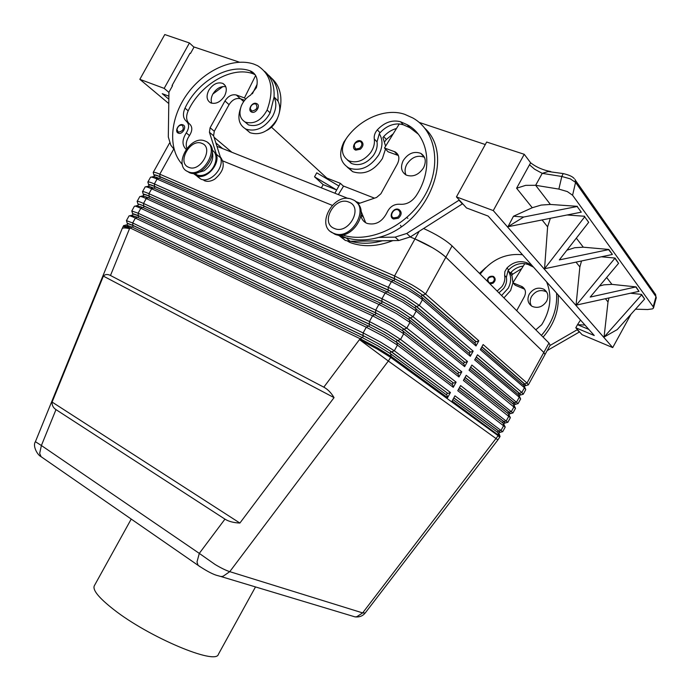 <?xml version="1.0" encoding="UTF-8"?>
<svg xmlns="http://www.w3.org/2000/svg" width="691" height="691" viewBox="0 0 691 691"><rect width="100%" height="100%" fill="white"/><g stroke="black" fill="none" stroke-linecap="round" stroke-linejoin="round"><path stroke-width="1.04" d="M508.118 270.578L510.399 273.092L512.04 276.227L512.938 282.766M512.938 282.826L510.589 290.548L503.946 297.89M479.485 273.377L485.756 267.616M498.928 292.863L503.67 288.441C506.175 284.856 507.082 281.142 506.391 277.298L508.075 270.63C511.444 275.899 511.504 281.738 508.265 288.147L501.588 295.532M531.828 265.24L526.438 262.615C519.356 260.369 512.86 262.165 506.944 268.022L504.862 271.598L504.629 275.459C505.32 279.311 504.413 283.034 501.899 286.635L497.14 291.075M480.245 274.146L480.668 273.541C491.837 259.367 505.777 253.105 522.5 254.737M546.78 292.12L546.08 291.671C540.302 289.279 535.439 290.92 531.491 296.586C529.79 299.92 529.764 303.038 531.422 305.94M546.581 301.311C542.694 306.916 537.883 308.609 532.156 306.389C527.838 303.487 526.862 299.419 529.237 294.185C533.202 288.493 538.082 286.843 543.877 289.235C548.015 292.163 548.913 296.189 546.581 301.311M183.011 124.881L183.098 124.916C187.209 126.444 182.346 134.995 178.408 133.173L177.354 132.361M205.08 141.05L205.287 141.128C220.792 146.708 203.232 178.528 188.349 171.809L188.064 171.696C172.525 165.97 190.137 134.261 205.08 141.05M201.902 143.391C214.305 147.598 200.269 172.888 188.643 167.265C176.516 162.843 190.275 138.07 201.902 143.391M208.103 142.985C220.844 150.819 203.128 178.978 189.446 172.655L186.561 170.893M256.534 103.564L256.819 103.685C260.991 105.455 255.938 113.929 251.774 112.141L250.453 111.087M203.016 179.669L204.493 180.748C207.645 181.888 211.049 181.362 214.702 179.176C223.729 171.498 225.586 164.035 220.256 156.788M266.726 130.461C271.399 128.016 274.837 124.311 277.039 119.336L277.557 118.057M212.413 152.167C213.83 159.379 211.057 165.59 204.104 170.798L196.304 172.992M212.267 150.267C219.09 154.179 216.128 168.181 207.309 173.337C203.638 175.549 200.217 176.093 197.047 174.953L193.696 173.337M182.346 164.484C167.714 148.729 169.995 118.221 186.846 94.529C203.569 70.75 232.694 57.033 253.744 64.047L257.648 65.723C271.356 74.576 274.508 89.346 267.106 110.033C261.388 120.459 254.141 124.492 245.383 122.143C239.924 118.93 238.602 113.445 241.392 105.697C243.37 101.206 246.419 97.681 250.557 95.133L256.378 87.722C258.348 80.061 256.724 74.637 251.515 71.467L249.987 70.81C228.609 63.002 197.229 81.547 184.998 108.15C182.528 113.92 183.011 118.325 186.449 121.357C189.36 124.199 189.308 128.051 186.268 132.922C181.983 139.772 181.932 145.24 186.104 149.308M240.373 108.781C237.263 118.411 239.129 125.192 245.961 129.113C255.981 132.128 264.869 127.844 272.617 116.261C276.34 109.092 276.815 102.752 274.025 97.241L270.121 112.849C264.42 123.231 257.19 127.248 248.449 124.89L244.882 121.892M245.374 128.82L250.03 132.724C260.023 135.747 268.877 131.497 276.59 119.966C280.287 112.84 280.745 106.535 277.963 101.033L274.051 96.87M224.566 95.954C220.455 102.121 215.808 104.419 210.617 102.847C206.626 100.307 206.022 96.109 208.794 90.253C212.932 84.034 217.622 81.763 222.865 83.421C226.743 85.969 227.313 90.15 224.566 95.954M225.793 86.729C220.792 85.96 216.499 88.37 212.914 93.941C211.118 97.345 210.729 100.445 211.748 103.253M391.745 217.44L393.559 219.021L398.379 218.209C401.851 214.823 402.05 211.93 398.992 209.537L398.992 209.537M333.433 233.204L333.883 233.377C351.935 241.314 371.041 206.428 352.427 199.561L352.099 199.423C333.952 191.286 314.655 226.182 333.433 233.204M334.314 228.427C348.463 235.182 363.872 207.283 348.86 202.109C334.729 195.726 319.648 223.003 334.314 228.427M330.782 231.666L334.876 234.223C350.855 241.435 370.385 212.474 356.383 202.273M354.068 148.712L355.77 150.146L360.331 149.23C363.544 146.086 363.846 143.391 361.238 141.145L360.84 140.973L361.238 141.145M365.677 222.735L360.961 210.954M342.33 234.931C368.545 243.854 405.902 227.149 423.903 197.073C442.18 167.11 436.557 131.23 412.89 117.997L404.65 114.309C385.803 107.71 359.864 118.817 346.251 138.554C340.456 148.384 341.294 155.786 348.756 160.77C356.599 163.517 363.872 160.822 370.575 152.685C373.684 148.142 374.919 143.573 374.272 138.986C373.857 135.807 374.876 132.758 377.321 129.839C384.524 122.307 392.263 119.612 400.53 121.746L407.232 124.726C428.964 136.118 433.646 169.485 416.068 195.899C411.672 202.022 406.239 204.804 399.761 204.242C394.025 203.966 389.776 206.73 387.012 212.543C382.235 221.863 375.559 225.473 366.999 223.392C363.682 221.932 361.652 219.349 360.918 215.618M347.409 160.01L351.598 163.542C359.424 166.289 366.671 163.62 373.347 155.518C376.448 150.992 377.675 146.44 377.027 141.862L379.299 133.691C383.03 139.781 382.849 146.82 378.763 154.81C370.316 167.274 360.365 171.679 348.903 168.043C340.041 162.523 338.357 153.886 343.842 142.121L347.029 137.474M385.492 149.075L382.399 158.559C374.004 170.953 364.097 175.324 352.669 171.67L347.219 167.101M403.259 160.511C408.182 153.307 414.039 150.94 420.828 153.385C425.613 156.615 426.52 161.426 423.54 167.835C418.694 174.935 412.916 177.345 406.213 175.082C401.212 171.878 400.236 167.023 403.259 160.511M424.481 157.323L424.3 157.228C417.537 154.775 411.715 157.125 406.818 164.277C404.805 168.112 404.529 171.679 405.997 174.97M42.479 457.658L41.08 456.691L39.672 453.408L41.391 445.514L35.405 441.704L122.143 228.652C122.73 227.71 125.183 227.71 129.511 228.669L123.257 226.337L123.698 225.534L129.96 227.857L359.985 338.642L377.424 347.858L391.192 356.461L447.595 397.671L446.973 395.174L390.57 353.766L377.96 345.871L361.998 337.441L131.981 226.968L129.511 228.669L110.482 275.484L323.82 387.167C327.733 389.266 331.144 392.747 334.047 397.619L239.889 523.052C233.61 522.767 228.635 521.463 224.955 519.131L55.98 409.616C53.172 407.75 51.877 405.228 52.093 402.067L103.365 276.106C105.196 274.215 107.571 274.007 110.482 275.484M365.228 612.952L362.645 612.908L229.766 571.656C225.957 570.429 221.077 568.054 215.134 564.521L199.293 553.387L196.987 561.99L198.092 565.342L200.165 566.801M525.48 388.808L523.795 385.492L481.005 348.411M527.483 385.129L528.365 384.87L527.008 383.047L483.13 344.55L480.314 349.681L524.426 387.755L525.773 389.594L523.208 394.276L521.843 392.471L477.49 354.803L474.674 359.933L519.261 397.178L520.643 398.949L518.077 403.63L471.858 365.055L469.042 370.186L515.512 408.312L512.938 412.993L466.226 375.317L463.402 380.447L510.373 417.675L507.807 422.365L460.586 385.578L457.762 390.709L505.233 427.047L502.668 431.728L454.946 395.839L452.121 400.979L500.094 436.41L499.671 437.196L498.133 435.693L362.645 612.908L356.858 616.692L355.019 616.882L350.527 615.534M520.358 398.241L518.63 394.906L475.391 358.629M515.236 407.673L513.456 404.33L469.776 368.856M510.113 417.105L508.291 413.754L464.153 379.074M504.983 426.537L503.126 423.177L458.539 389.309M499.852 435.961L499.273 434.052L497.952 432.601L452.916 399.536M153.013 176.646L153.419 177.622M476.004 345.966L475.356 343.522L421.778 297.087L409.435 288.752L393.386 280.511L159.06 178.235L157.073 179.055L391.426 281.626L408.951 290.635C414.98 294.176 419.48 297.208 422.443 299.73L476.004 345.966L478.846 340.801L425.561 294.055C422.616 291.507 418.124 288.458 412.104 284.917L394.561 275.925L159.785 174.184C155.916 172.525 153.73 171.947 153.212 172.439L153.488 173.415M422.823 295.204L425.561 294.055L445.842 257.233C442.991 254.513 438.56 251.36 432.566 247.775L414.963 238.922L394.561 275.925L394.431 278.611L410.48 286.843L422.823 295.204L476.306 341.795L478.846 340.801M154.248 175.946L153.938 174.987C154.413 174.547 156.416 175.091 159.958 176.611L394.431 278.611M368.286 326.048L366.282 327.232L383.73 336.405L397.446 345.103L453.279 387.323L452.648 384.835L396.815 342.425L384.256 334.444L368.286 326.048L137.397 217.216L135.384 218.088L366.282 327.232L363.129 332.932L132.672 222.977L126.479 220.636L126.652 221.241M380.577 342.131L363.129 332.932L363.043 335.541L379.005 343.971L391.607 351.874L447.915 393.447L450.437 392.497L394.319 350.786L380.577 342.131M374.565 314.655L372.57 315.822L390.044 324.96L403.699 333.753L458.962 376.975L458.332 374.505L403.06 331.084L390.553 323.017L374.565 314.655L142.812 207.464L140.809 208.328L372.57 315.822L369.426 321.522L138.096 213.208L131.826 210.988L132.024 211.662M386.882 330.687L369.426 321.522L369.331 324.148L385.31 332.535L397.852 340.533L453.598 383.116L456.12 382.149L400.573 339.428L386.882 330.687M380.836 303.271L378.858 304.42L396.349 313.515L409.944 322.412L464.646 366.636L464.007 364.174L409.305 319.752L396.85 311.589L380.836 303.271L148.228 197.721L146.233 198.567L378.858 304.42L375.714 310.121L143.521 203.448C139.841 201.772 137.725 201.064 137.181 201.34L137.397 202.092M393.196 319.233L375.714 310.121L375.61 312.755L391.607 321.108L404.097 329.192L459.273 372.777L461.804 371.801L406.826 328.078L393.196 319.233M387.115 291.887L385.137 293.019L402.654 302.071L416.198 311.062L470.329 356.297L469.681 353.844L415.541 308.419L403.147 300.17L387.115 291.887L153.644 187.978L151.657 188.816L385.137 293.019L381.993 298.719L148.945 193.687C145.205 192.02 143.063 191.355 142.527 191.701L142.761 192.521M399.502 307.789L381.993 298.719L381.881 301.371L397.904 309.68L410.342 317.86L464.957 362.447L467.487 361.462L413.071 316.737L399.502 307.789M148.919 185.542L148.591 184.609C149.083 184.238 151.061 184.825 154.551 186.354L388.161 289.987L404.192 298.262L416.578 306.528L470.631 352.125L473.171 351.132L419.316 305.396L405.798 296.353L388.282 287.318L154.361 183.936C150.56 182.269 148.401 181.647 147.874 182.061L148.124 182.968M126.384 220.705L129.062 215.886C129.364 215.523 131.471 216.257 135.384 218.088L132.672 222.977L132.879 225.344L363.043 335.541M131.748 211.057L134.425 206.229C134.754 205.823 136.887 206.523 140.809 208.328L138.096 213.208L138.304 215.592L369.331 324.148M137.112 201.409L139.789 196.589C140.143 196.132 142.294 196.788 146.233 198.567L143.521 203.448L143.719 205.84L375.61 312.755M142.467 191.761L145.145 186.941C145.525 186.44 147.693 187.062 151.657 188.816L148.945 193.687L149.135 196.097L381.881 301.371M147.658 186.276L148.297 187.434M150.5 177.311L150.5 177.302C150.906 176.758 153.1 177.337 157.073 179.055L154.361 183.936L154.551 186.354M142.303 195.916L143.253 197.298M143.59 195.138L143.253 194.249C143.745 193.938 145.706 194.56 149.135 196.097M136.939 205.564L138.338 207.24M138.252 204.743L137.906 203.88L143.719 205.84M131.584 215.203L133.631 217.285M132.914 214.34L132.551 213.528L138.304 215.592M126.22 224.851L129.26 227.52M127.585 223.944L127.204 223.184L132.879 225.344M131.221 519.071L94.313 585.787C92.413 589.976 98.83 597.853 113.557 609.41C148.798 637.232 216.214 665.459 218.399 654.282L255.497 586.927M550.822 171.558C543.083 170.141 536.363 167.231 530.662 162.834L529.505 164.786L534.575 169.183L542.228 173.355L548.093 171.532L562.949 173.536M529.505 164.786L516.6 188.237L525.678 185.352L535.655 185.3L542.228 173.355L561.809 176.481L558.864 189.092L567.337 191.58L572.58 195.251L653.211 306.778L653.487 308.031L652.606 308.851L647.7 309.525L635.495 309.197M574.238 178.598L574.247 178.606C572.623 176.576 568.926 174.901 563.165 173.579L561.809 176.481L570.3 178.857L575.568 182.389L575.076 179.392M653.271 292.82L655.491 294.098L656.208 298.011L653.548 307.823M577.391 206.324L550.399 204.45L541.174 205.072L532.269 207.732L513.473 216.248L507.971 226.726L523.709 217.026L577.149 206.497L581.286 212.163L577.149 206.497M601.386 256.793L615.068 258.054L618.566 263.323L590.192 297.078L636.066 286.895L611.941 284.372L603.856 284.847L599.442 286.074M612.157 254.53L544.551 268.739L584.681 216.836L588.68 222.312L559.321 259.911L608.581 249.624L612.373 254.357L608.797 249.451L583.308 247.197L574.696 247.732L566.888 250.228M588.68 222.312L584.681 216.836M636.066 286.895L638.994 291.352L576.052 305.146L579.861 266.942L581.52 260.965M630.512 293.226L641.542 294.409L644.599 299.039L617.21 329.607L604.055 337.07L641.568 294.884L644.599 299.039M558.864 189.092L535.655 185.3L550.399 204.45M567.13 214.979L584.638 216.266M550.347 218.313L547.618 226.821L544.551 268.739M581.286 212.163L507.971 226.726M576.277 305.172L615.068 258.054M530.662 162.834L524.244 154.3L493.27 210.582L612.718 347.59L582.09 334.694L575.793 327.784L594.251 335.515L488.148 216.076L466.503 207.948L456.431 196.9L486.671 142.035L524.244 154.3M630.978 314.241L612.718 347.59M604.055 337.07L608.011 301.958L608.996 297.968M575.603 180.541L654.783 293.399L656.277 297.743M222.632 148.6L215.868 142.942M168.785 103.555L139.841 79.335L164.173 88.379L168.941 92.421M193.972 47.195L189.438 42.972L164.769 34.55L139.841 79.335M240.641 98.822L243.664 101.603M271.485 127.179L326.8 178.036L340.361 183.322L343.505 186.25M189.438 42.972L164.173 88.379M231.882 152.27L214.08 137.293M168.846 99.219L162.247 93.674L168.889 96.161M321.375 187.848L323.155 184.627L314.535 176.827L316.746 172.819L338.892 185.983L336.681 189.973L323.155 184.627M326.8 178.036L326.489 178.606M239.38 62.173L194.085 46.997L190.491 53.449L189.99 53.276L172.042 85.546L172.448 85.9M172.042 85.546L172.534 85.736L168.941 92.188L168.31 136.991L170.832 145.24L174.089 149.334M314.535 176.827L336.681 189.973L334.893 193.221M340.361 183.322L338.892 185.983M374.496 198.162L343.6 186.086L338.34 194.594M615.102 258.572L618.566 263.323M635.875 287.076L638.994 291.352M641.568 294.884L641.542 294.409M523.709 217.026L513.473 216.248M493.27 210.582L456.431 196.9M419.161 122.393L485.289 144.54M459.29 200.036L406.774 233.454L395.148 237.125L378.659 237.41C426.511 225.966 455.628 156.727 425.086 128.526M580.518 320.054L577.495 324.684L584.949 325.046M588.818 329.408L577.495 324.684L575.793 327.784M543.091 337.13C554.139 324.312 559.166 310.233 558.173 294.902M577.451 329.598L549.993 345.491M216.948 146.337L348.238 198.524M355.407 201.375L359.916 203.163M423.635 228.531C436.073 234.163 445.557 239.95 452.087 245.91L548.982 343.038L550.157 345.189L544.94 354.647M103.365 276.106L334.047 397.619M52.093 402.067L239.889 523.052M447.915 393.447L390.942 351.555C383.902 346.64 374.729 341.397 363.431 335.826L133.328 225.637L127.766 223.616L126.876 225.223L131.886 227.011M129.727 227.745L126.876 225.223M453.598 383.116L397.187 340.214C390.199 335.204 381.043 329.944 369.711 324.433L138.744 215.894L133.13 213.968L132.231 215.575L137.293 217.259M136.075 216.715L137.025 217.38M134.089 217.492L132.231 215.575M459.273 372.777L403.432 328.881C396.496 323.768 387.349 318.499 375.982 313.049L144.16 206.151C140.679 204.553 138.787 203.949 138.485 204.32L137.595 205.927L142.7 207.516M140.714 206.661L142.182 207.741M138.796 207.43L137.595 205.927M464.957 362.447L409.668 317.558C402.793 312.341 393.654 307.054 382.261 301.673L149.567 196.408C146.077 194.836 144.169 194.266 143.84 194.681L142.951 196.287C143.236 195.899 144.955 196.391 148.099 197.773M145.568 196.736L147.338 198.101M143.719 197.488L142.951 196.287M470.631 352.125L415.904 306.225C409.089 300.922 399.959 295.61 388.532 290.298L154.983 186.665C151.467 185.128 149.541 184.583 149.196 185.041L148.306 186.648C148.617 186.225 150.344 186.682 153.497 188.038M150.552 186.881L152.495 188.462M148.772 187.615L148.306 186.648M447.284 393.144L446.403 394.751M447.595 397.671L450.437 392.497M452.968 382.805L452.087 384.412M453.279 387.323L456.12 382.149M458.643 372.484L457.77 374.064M458.962 376.975L461.804 371.801M464.317 362.153L463.454 363.725M464.646 366.636L467.487 361.462M469.992 351.831L469.137 353.386M470.329 356.297L473.171 351.132M445.842 257.233L543.8 352.436L545.009 354.526L543.817 352.453L527.008 383.047L524.65 383.92L525.903 385.587L524.97 385.811M222.96 161.003L332.172 205.322L222.96 160.994M410.212 236.996L414.963 238.922M153.92 177.794L153.661 177.017C153.989 176.542 155.734 176.974 158.895 178.304M476.306 341.795L475.667 341.509L474.821 343.056M475.667 341.509L422.141 294.902C415.377 289.503 406.265 284.174 394.794 278.922L160.39 176.931C156.866 175.419 154.922 174.909 154.551 175.41L153.661 177.017M155.622 177.086L157.652 178.822M453.849 397.835L498.816 431.029L500.224 432.341L499.403 432.411M459.472 387.599L503.981 421.605L505.363 422.978L504.525 423.082M465.095 377.372L509.155 412.181L510.511 413.624L509.638 413.762M470.709 367.146L514.32 402.758L515.641 404.278L514.743 404.442M522.422 394.449L523.208 394.276M476.324 356.927L519.485 393.343L520.781 394.932L519.857 395.122M453.788 397.938L498.22 430.735L499.576 432.091L498.893 433.343M459.403 387.729L503.393 421.311L504.715 422.728L504.05 423.937M465.017 377.511L508.559 411.896L509.846 413.365L509.207 414.54M470.623 367.301L513.724 402.473L514.985 404.01L514.363 405.142M476.237 357.092L518.889 393.058L520.116 394.656L519.52 395.744M481.938 346.709L524.65 383.92M481.843 346.891L524.054 383.643L525.246 385.302L524.668 386.347M410.221 236.987L414.971 238.922C428.118 244.623 438.405 250.729 445.85 257.233L543.817 352.453L548.982 343.038M462.65 203.715L410.394 236.883L398.811 240.52L350.121 241.28L345.396 240.468L340.473 236.702M398.379 155.518L388.083 151.795L384.472 148.004L399.286 123.948L403.199 124.734L409.875 127.705L418.159 134.037M357.955 203.836L376.604 197.436L380.896 193.765L397.429 163.836C399.908 158.498 399.165 154.525 395.192 151.908L384.472 148.004M459.118 200.364L462.478 204.044M339.877 235.113L346.26 237.972L341.518 237.168L338.011 234.992M346.968 237.963C356.798 240.727 367.362 240.546 378.659 237.41M350.821 241.271C360.616 244.044 371.145 243.88 382.391 240.77M385.595 146.172L382.918 137.544L383.669 136.602C387.314 132.534 391.581 129.83 396.487 128.491M350.38 162.35L350.812 163.128M379.299 133.691L380.059 132.75C385.708 126.643 392.117 123.715 399.286 123.948M392.877 240.606C377.286 246.713 362.922 247.318 349.776 242.411L347.495 241.064M393.179 133.855L386.355 139.47L384.844 141.569M407.863 218.278L407.37 218.114M400.512 225.292L401.238 226.657M255.186 74.758L252.992 73.712C231.658 65.895 200.364 84.337 188.177 110.854C185.862 116.166 186.155 120.398 189.049 123.525M186.872 121.711L189.636 124.017C192.556 126.859 192.504 130.694 189.481 135.548C186.423 140.031 185.525 144.315 186.786 148.392M193.212 173.346L196.607 175.808C205.918 180.187 220.291 164.622 216.378 154.3L209.425 132.257L210.107 127.74L224.972 100.964C228.185 96.04 231.969 94.054 236.322 95.004L244.45 97.906L255.644 75.483M197.401 176.568L200.882 179.133C210.168 183.512 224.48 168.034 220.567 157.747L213.597 135.781L214.279 131.281L229.066 104.643C232.262 99.746 236.028 97.768 240.373 98.727L244.666 100.264M244.45 97.906L245.711 99.072M252.396 93.786L257.104 84.354M195.613 174.322L194.767 173.26L196.849 174.875M264.567 71.294C271.546 77.306 274.698 85.952 274.025 97.241M193.515 173.7L193.074 173.346M279.337 112.668C282.973 97.595 280.347 86.064 271.451 78.074M212.871 94.019L222.968 86.53M267.97 74.749C275.294 80.717 278.62 89.476 277.963 101.033M493.236 276.365L493.573 276.53C495.87 278.542 495.697 280.771 493.054 283.206L490.031 283.949M508.075 270.63L508.697 269.887C513.327 265.119 518.691 263.038 524.789 263.642L528.131 264.515L533.504 267.132M556.549 293.07C557.533 308.445 552.489 322.567 541.399 335.437M535.801 329.823L541.718 324.718C550.615 310.129 552.247 295.86 546.624 281.902M511.737 275.476L512.731 274.189L521.74 268.557M510.399 273.092L511.012 272.358C514.45 268.713 518.535 266.622 523.277 266.078M516.687 310.665L524.391 296.629C526.335 292.353 525.583 289.019 522.146 286.635L512.912 282.809L524.789 263.642M579.55 331.905L547.22 350.553M579.412 332.155L577.305 329.857M524.668 289.192L515.227 285.228L512.912 282.809M492.674 276.711C487.829 277.246 486.697 279.302 489.271 282.887L492.519 282.455C494.842 280.235 494.894 278.318 492.674 276.711M182.217 125.192C184.385 128.88 183.089 131.204 178.338 132.162L176.982 129.632C177.768 126.393 179.513 124.907 182.217 125.192M255.748 103.875C258.175 107.632 256.836 110.033 251.749 111.078L250.211 108.496C250.98 105.153 252.828 103.615 255.748 103.875M397.662 217.216C400.625 214.288 400.745 211.835 398.042 209.874C393.576 207.887 388.947 216.274 393.611 217.898L397.662 217.216M359.631 148.263C362.455 145.395 362.602 143.089 360.063 141.327C354.353 142.346 352.937 144.911 355.805 149.04L359.631 148.263M363.647 217.354L361.004 214.936M497.952 432.601L498.565 434.907L498.133 435.693L390.674 357.402L388.325 361.03L497.9 439.891L499.671 437.196M224.955 519.131L199.293 553.387L41.391 445.514L55.98 409.616M122.1 228.756L123.257 226.337M361.998 337.441L359.467 339.592L388.325 361.03L229.766 571.656L223.072 576.277L220.99 576.544L216.283 575.232M523.795 385.492L524.426 387.755L521.843 392.471L519.485 393.343M518.63 394.906L519.261 397.178L516.669 401.894L514.32 402.758M513.456 404.33L514.087 406.61L511.504 411.326L509.155 412.181M508.291 413.754L508.913 416.042L506.33 420.759L503.981 421.605M503.126 423.177L503.739 425.475L501.156 430.191L498.816 431.029M393.386 280.511L391.426 281.626L388.282 287.318L388.161 289.987M159.958 176.611L159.785 174.184L173.795 148.962M390.57 353.766L391.192 356.461L390.674 357.402L376.897 348.817L359.467 339.592L323.82 387.167M416.578 306.528L419.316 305.396L422.443 299.73L421.778 297.087M410.342 317.86L413.071 316.737L416.198 311.062L415.541 308.419M404.097 329.192L406.826 328.078L409.944 322.412L409.305 319.752M397.852 340.533L400.573 339.428L403.699 333.753L403.06 331.084M391.607 351.874L394.319 350.786L397.446 345.103L396.815 342.425M572.58 195.251L575.568 182.389L655.966 296.655L653.211 306.778M611.941 284.372L606.646 277.506M583.308 247.197L576.329 238.136M542.09 219.954L547.618 226.821M576 262.131L579.861 266.942M516.6 188.237L532.269 207.732M605.437 298.745L608.011 301.958M147.632 197.971L147.572 197.54M152.815 187.745L152.892 188.289M390.942 351.555L389.966 353.326M363.431 335.826L362.43 337.649M133.328 225.637L132.465 227.201M397.187 340.214L396.219 341.976M369.711 324.433L368.709 326.247M138.744 215.894L137.88 217.44M403.432 328.881L402.464 330.626M375.982 313.049L374.988 314.854M144.16 206.151L143.296 207.689M409.668 317.558L408.718 319.285M382.261 301.673L381.268 303.47M149.567 196.408L148.72 197.937M415.904 306.225L414.963 307.944M388.532 290.298L387.547 292.077M154.983 186.665L154.136 188.194M158.058 177.95L158.161 178.606M422.141 294.902L421.208 296.603M394.794 278.922L393.818 280.701M160.39 176.931L159.543 178.451M498.22 430.735L497.416 432.212M503.393 421.311L502.59 422.771M508.559 411.896L507.764 413.339M513.724 402.473L512.938 403.907M518.889 393.058L518.112 394.475M524.054 383.643L523.286 385.051M419.135 231.373L414.971 238.922M452.087 245.91L445.85 257.233M394.302 151.519L397.886 155.311M406.774 233.454L410.394 236.883M395.148 237.125L398.811 240.52M346.26 237.972L350.121 241.28M377.027 141.862L374.272 138.986M380.059 132.75L377.321 129.839M403.199 124.734L400.53 121.746M341.674 236.097L340.516 235.104M386.355 139.47L383.669 136.602M209.425 132.257L213.597 135.781M216.378 154.3L220.567 157.747M210.107 127.74L214.279 131.281M224.972 100.964L229.066 104.643M236.322 95.004L240.373 98.727M270.121 112.849L267.106 110.033M252.992 73.712L249.987 70.81M188.177 110.854L184.998 108.15M189.481 135.548L186.268 132.922M526.438 262.615L528.131 264.515M506.944 268.022L508.697 269.887M504.629 275.459L506.391 277.298M511.012 272.358L512.731 274.189M523.657 288.683L521.377 286.264M493.132 276.322C489.53 275.821 487.561 277.428 487.224 281.133M189.446 172.655L188.349 171.809M197.047 174.953L194.862 173.251M334.876 234.223L333.883 233.377M348.748 160.761L351.589 163.534M348.912 168.043L352.678 171.679M420.828 153.385L424.3 157.228M152.987 176.689L151.407 177.112M153.186 172.482L169.511 143.097M153.938 174.987L153.212 172.439M147.632 186.345L145.974 186.795M147.822 182.122L150.5 177.302M148.591 184.609L147.874 182.061M142.277 195.994L140.549 196.469M143.253 194.249L142.527 191.701M136.922 205.65L135.116 206.143M137.906 203.88L137.181 201.34M131.566 215.307L129.692 215.817M132.551 213.528L131.826 210.988M126.22 224.964L124.268 225.499M127.204 223.184L126.479 220.636M500.224 432.341L502.677 431.625M505.363 422.978L507.825 422.261M510.511 413.624L512.964 412.907M515.641 404.278L518.103 403.553M520.781 394.932L523.234 394.207M525.903 385.587L528.365 384.87M528.339 384.913L545.009 354.526M355.07 616.882C359.346 617.322 362.689 616.07 365.081 613.107M355.019 616.882L220.99 576.544M41.063 456.665C37.245 454.885 32.451 445.773 35.405 441.704M41.08 456.691L198.092 565.342C205.616 570.403 211.619 573.685 216.128 575.18L221.016 576.536M365.15 613.047L497.9 439.891M398.215 155.112L395.192 151.908M345.396 240.468L341.518 237.168M407.232 124.726L409.875 127.705M341.19 235.061L343.038 236.642M348.359 241.194L349.776 242.411M360.633 140.878C355.77 138.908 350.665 147.952 355.433 149.999M398.638 209.39C393.317 207.067 388.014 216.914 393.464 218.978M225.24 85.606L222.865 83.421M196.607 175.808L200.882 179.133M245.961 129.113L250.03 132.724M248.449 124.89L245.383 122.143M251.515 71.467L254.521 74.369M204.493 180.748L203.128 179.686M256.309 103.469C251.965 101.715 247.257 110.301 251.524 112.028M182.804 124.795C178.675 122.972 174.123 131.679 178.356 133.156M543.877 289.235L546.08 291.671M522.146 286.635L524.426 289.054"/></g></svg>
